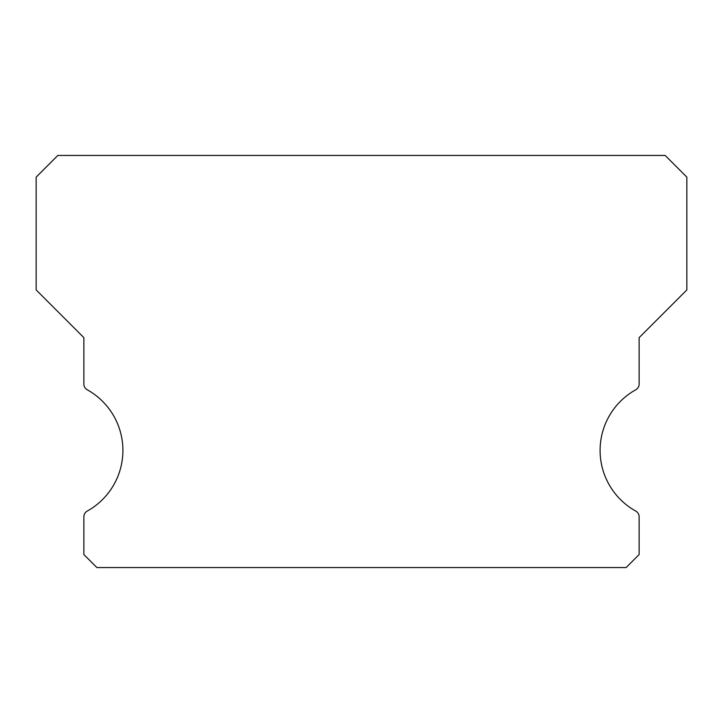 <?xml version="1.0" encoding="UTF-8"?>
<svg xmlns="http://www.w3.org/2000/svg" width="723" height="723" viewBox="0 0 723 723"><rect width="100%" height="100%" fill="white"/><g stroke="black" fill="none" stroke-linecap="round" stroke-linejoin="round"><path stroke-width="1.08" d="M635.788 511.098A69.408 69.408 0 0 1 635.788 389.76A6.507 6.507 0 0 0 639.132 384.067L639.132 337.641L686.85 289.923L686.85 177.135L665.16 155.445L57.84 155.445L36.15 177.135L36.15 289.923L83.868 337.641L83.868 384.067A6.507 6.507 0 0 0 87.212 389.76A69.408 69.408 0 0 1 87.212 511.098A6.507 6.507 0 0 0 83.868 516.791L83.868 554.541L96.882 567.555L626.118 567.555L639.132 554.541L639.132 516.791A6.507 6.507 0 0 0 635.788 511.098"/></g></svg>
